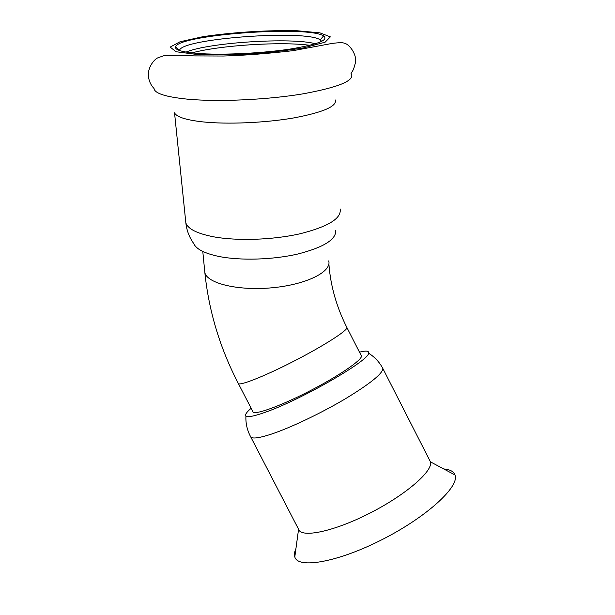 <?xml version="1.0" encoding="UTF-8"?>
<svg xmlns="http://www.w3.org/2000/svg" width="615" height="615" viewBox="0 0 615 615"><rect width="100%" height="100%" fill="white"/><g stroke="black" fill="none" stroke-linecap="round" stroke-linejoin="round"><path stroke-width="0.92" d="M238.412 383.637L252.842 411.527C253.111 415.794 278.58 406.938 308.423 391.64C338.273 376.395 362.481 359.821 361.42 355.97L361.128 355.393M359.475 352.164C366.156 350.481 369.2 350.827 368.623 353.202C369.115 360.559 300.935 399.896 265.303 412.258C254.057 416.255 247.599 417.5 245.923 415.994C244.832 414.756 246.577 412.173 251.151 408.268M429.639 460.235L430.408 461.834C433.452 470.69 406.307 494.56 370.13 513.01C333.983 531.568 301.304 538.317 298.559 529.3L294.808 556.921C294.07 554.607 294.454 551.809 295.946 548.526M315.449 43.78C292.102 37.169 208.6 42.489 186.068 52.091M321.683 41.397L320.254 39.86C306.086 29.428 182.186 38.376 179.549 50.238L179.48 50.515M309.868 45.31C281.263 41.359 219.947 45.272 191.872 52.898M185.546 220.009L185.853 222.938C186.691 230.441 189.297 237.282 193.663 243.463C196.1 249.09 204.534 253.426 218.963 256.47C240.48 260.783 272.945 259.807 297.845 254.018C323.751 247.345 336.382 239.427 335.729 230.287M340.141 208.946C341.732 218.325 328.387 226.597 300.105 233.762C272.875 239.973 236.883 241.18 213.274 236.744C197.1 233.546 187.959 228.941 185.853 222.938L174.537 112.829C176.513 116.958 185.868 119.971 202.619 121.87C227.073 124.484 264.696 122.908 293.224 118.026C322.852 112.46 336.905 106.449 335.383 99.991M201.72 53.697C225.736 55.096 263.305 53.128 290.172 49.062C317.909 44.465 329.04 40.09 323.559 35.939C308.384 25.3 178.75 34.609 175.567 46.809C174.599 50.199 183.316 52.498 201.72 53.697M328.71 260.891C332.023 271.569 306.854 284.438 272.922 287.697C239.027 291.095 207.486 283.653 204.864 272.745L204.595 269.985M328.879 263.827C330.478 285.683 336.497 306.939 346.937 327.611C347.56 330.601 322.89 346.36 293.001 361.635C263.112 376.957 238.028 386.643 238.213 383.245C219.978 348.044 208.862 311.213 204.864 272.745L202.789 251.443M382.392 367.624L382.861 368.508C382.738 373.566 370.215 383.668 345.299 398.827C321.43 413.011 291.118 427.479 271.922 433.936C258.385 438.387 251.212 439.171 250.405 436.296C247.084 429.923 245.593 423.158 245.923 415.994M443.769 468.968C449.919 469.46 453.655 471.451 454.977 474.957C459.889 486.234 427.548 516.431 382.776 539.263C338.058 562.225 297.852 569.159 294.808 556.921M187.913 99.207C218.694 102.036 267.402 99.799 303.034 93.841C339.757 87.076 355.739 80.211 350.996 73.254C352.649 70.879 353.44 70.725 355.493 62.407C356.938 53.597 348.521 43.573 344.208 43.204C342.893 42.481 338.842 42.558 332.054 43.434L293.201 50.645C267.287 53.651 244.009 55.442 223.353 56.019L194.701 55.911L178.135 55.219L164.151 55.627L158.032 57.741C154.273 59.194 148.361 66.743 148.338 74.407C148.476 79.95 150.375 84.647 154.034 88.491C154.619 93.434 165.912 97.009 187.913 99.207M197.976 54.604L231.986 54.889C258.477 53.643 282.454 51.283 303.91 47.809L325.112 42.204L330.347 36.877L319.954 32.856L297.122 30.75C267.879 30.027 231.77 32.311 202.658 36.746L180.08 41.751L170.163 47.094L176.067 51.737L197.976 54.604M361.42 355.97L346.937 327.611M368.623 353.202C374.758 357.061 379.509 362.158 382.861 368.508L430.354 461.65M250.782 437.019L298.498 529.123M430.408 461.834L454.977 474.957M321.56 41.459L321.537 41.067M320.254 39.86L323.559 35.939M179.549 50.238L175.567 46.809"/></g></svg>
